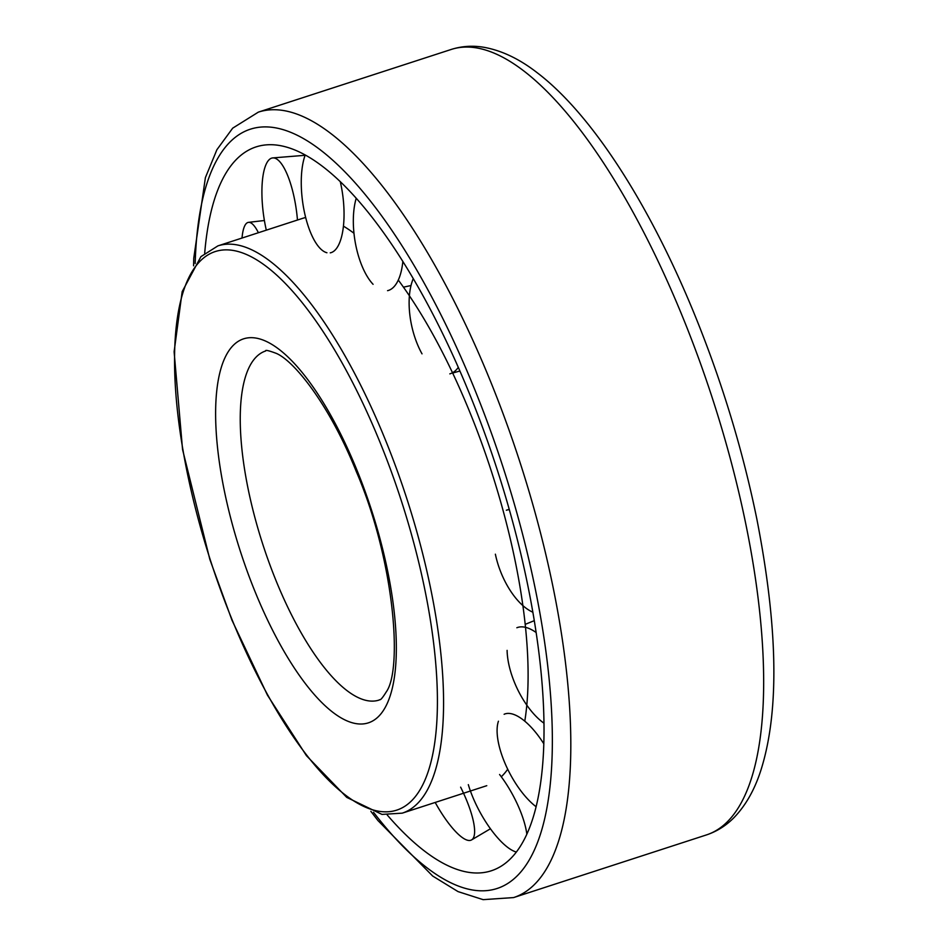 <?xml version="1.0" encoding="UTF-8"?>
<svg xmlns="http://www.w3.org/2000/svg" width="947" height="947" viewBox="0 0 947 947"><rect width="100%" height="100%" fill="white"/><g stroke="black" fill="none" stroke-linecap="round" stroke-linejoin="round"><path stroke-width="1.42" d="M204.694 253.192A380.576 129.573 72 0 1 232.737 163.476A380.576 129.573 72 0 1 266.758 144.832A380.576 129.573 72 0 1 489.09 445.599A380.576 129.573 72 0 1 514.623 854.218A380.576 129.573 72 0 1 501.164 866.185A380.576 129.573 72 0 1 387.252 815.012M501.294 776.765A298.234 101.542 -108 0 0 505.059 772.705A298.234 101.542 -108 0 0 507.71 769.248M524.78 721.188A298.234 101.542 -108 0 0 398.296 280.075M353.977 233.27A298.234 101.542 -108 0 0 343.43 226.155M305.668 217.526A298.234 101.542 -108 0 0 302.436 218.414L217.917 245.877L200.918 256.637L182.167 291.652L174.118 351.739L182.546 449.47L209.832 559.369L232.015 620.309L267.456 695.169L306.437 755.659L346.732 797.374L381.984 814.408L402.25 813.153A298.234 101.542 -108 0 0 420.539 800.168A298.234 101.542 -108 0 0 385.062 439.065A298.234 101.542 -108 0 0 217.917 245.877M297.465 220.024A55.115 16.584 -97.8 0 0 272.783 157.912A55.115 16.584 -97.8 0 0 268.403 160.517A55.115 16.584 -97.8 0 0 266.308 230.157M258.401 232.725A55.115 13.187 -99.7 0 0 248.505 222.356A55.115 13.187 -99.7 0 0 242.266 235.625A55.115 13.187 -99.7 0 0 242.006 238.052M435.194 802.452A55.115 14.856 -117.5 0 0 462.752 837.87A55.115 14.856 -117.5 0 0 471.582 839.906A55.115 14.856 -117.5 0 0 460.621 787.146M526.84 834.2A55.115 18.502 -118.6 0 0 499.578 774.492M543.815 743.797A55.115 22.16 -117.9 0 0 504.112 714.275M536.144 632.537A55.115 25.167 -115.5 0 0 516.849 627.743M509.32 509.628A55.115 27.025 -111.5 0 0 506.337 510.244L509.226 509.308M413.259 278.631A55.115 26.244 -102.3 0 0 422.019 353.847M356.226 198.266A55.115 23.734 -99 0 0 373.082 284.313M305.218 155A55.115 20.325 -97.5 0 0 304.721 213.537A55.115 20.325 -97.5 0 0 326.928 252.742M330.254 252.849A55.115 20.325 -97.5 0 0 340.281 181.67M387.56 290.67A55.115 23.734 -99 0 0 402.842 261.467M449.813 373.864A55.115 26.244 -102.3 0 0 458.312 367.377M495.376 554.196A55.115 27.025 -111.5 0 0 532.865 612.212M507.107 650.376A55.115 25.167 -115.5 0 0 543.98 723.212M498.442 721.212A55.115 22.16 -117.9 0 0 536.109 806.737M468.327 784.637A55.115 18.502 -118.6 0 0 516.352 852.051M706.45 834.923A412.951 140.594 -108 0 0 731.759 816.941A412.951 140.594 -108 0 0 682.645 316.937A412.951 140.594 -108 0 0 451.21 49.457C461.864 46.083 472.873 45.373 484.248 47.35C501.898 50.593 519.477 58.998 536.961 72.552C591.78 114.066 650.021 205.144 695.015 315.576C722.194 382.493 742.827 450.429 756.913 519.382C777.617 625.766 779.357 708.048 762.122 766.23C755.919 787.359 746.65 804.382 734.292 817.32C726.29 825.535 716.997 831.407 706.45 834.923L513.605 897.578A412.951 140.594 -108 0 0 538.926 879.597A412.951 140.594 -108 0 0 489.8 379.605A412.951 140.594 -108 0 0 258.365 112.125L232.69 128.165L216.899 149.709L205.392 177.645L193.756 258.271L193.59 265.811M373.509 812.266A399.184 135.906 -108 0 0 544.454 819.664A399.184 135.906 -108 0 0 474.033 387.785A399.184 135.906 -108 0 0 225.848 146.596A399.184 135.906 -108 0 0 195.189 263.491M265.669 350.97A183.529 62.49 -108 0 0 254.423 358.96A183.529 62.49 -108 0 0 276.252 581.186A183.529 62.49 -108 0 0 379.108 700.058C380.138 698.708 379.51 702.721 386.269 691.902C402.877 669.044 394.26 559.511 356.155 471.215C330.207 406.346 294.955 361.399 276.335 353.397C268.723 350.556 265.172 349.739 265.669 350.97M356.735 469.617A201.889 68.74 -108 0 0 231.21 347.632A201.889 68.74 -108 0 0 255.228 592.076A201.889 68.74 -108 0 0 380.753 714.062A201.889 68.74 -108 0 0 356.735 469.617M197.225 264.355A293.653 99.98 -108 0 0 232.157 619.906A293.653 99.98 -108 0 0 414.739 797.338A293.653 99.98 -108 0 0 379.806 441.787A293.653 99.98 -108 0 0 197.225 264.355M451.21 49.457L258.365 112.125M370.857 811.319L377.948 820.552L432.684 876.046L458.04 891.601L483.124 899.65L513.605 897.578M486.77 785.69L402.25 813.153M490.439 828.767L471.582 839.906M534.286 620.664L525.194 624.357M411.022 285.521L403.458 287.178M459.899 371.011L452.654 373.059M264.402 220.509L248.505 222.356M305.112 155.296L272.783 157.912"/></g></svg>
